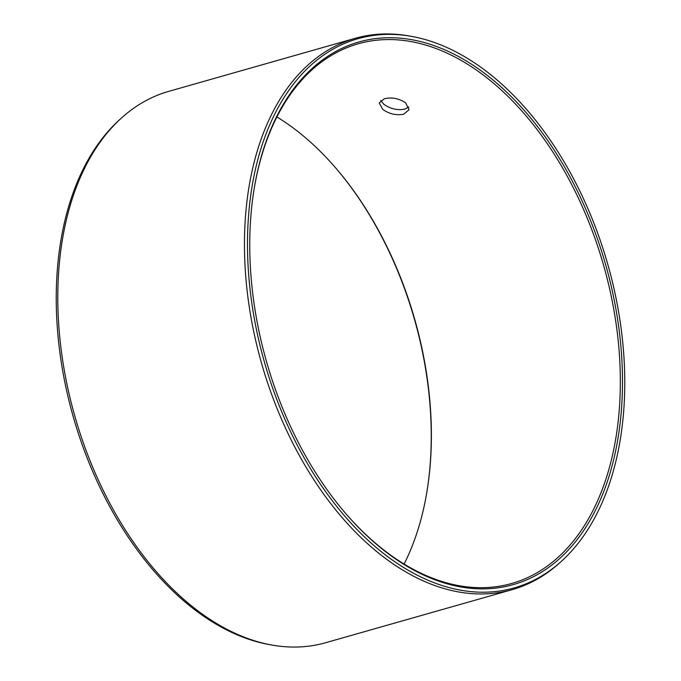 <?xml version="1.0" encoding="UTF-8"?>
<svg xmlns="http://www.w3.org/2000/svg" width="681" height="681" viewBox="0 0 681 681"><rect width="100%" height="100%" fill="white"/><g stroke="black" fill="none" stroke-linecap="round" stroke-linejoin="round"><path stroke-width="1.02" d="M427.047 490.907A282.07 176.362 74.1 0 0 334.924 167.058M404.097 564.064A280.546 175.409 74.1 0 0 427.132 490.414A280.546 175.409 74.1 0 0 335.248 167.432A280.546 175.409 74.1 0 0 299.708 132.982A280.546 175.409 -105.9 0 0 276.903 116.936M382.713 109.369L379.24 102.874L384.442 98.711C391.967 97.068 399.04 98.439 405.663 102.84L409.043 109.709L403.773 114.187C396.291 115.608 389.268 113.999 382.713 109.369M253.953 190.093A280.546 175.409 -105.9 0 1 358.215 43.788A280.546 175.409 -105.9 0 1 488.66 79.226A280.546 175.409 74.1 0 1 619.923 363.875A280.546 175.409 74.1 0 1 511.737 583.464A280.546 175.409 74.1 0 1 381.292 548.018A280.546 175.409 -105.9 0 1 346.076 513.942M380.739 100.541L383.871 104.287C390.434 108.917 397.457 110.526 404.94 109.105L408.855 106.977M378.985 553.423A286.624 179.205 74.1 0 0 512.257 589.635A286.624 179.205 74.1 0 0 559.11 563.357L560.914 561.731A285.509 178.516 74.1 0 0 620.434 323.458A285.509 178.516 74.1 0 0 490.754 74.757A285.509 178.516 -105.9 0 0 411.469 36.374L409.077 35.948A286.624 179.205 -105.9 0 0 355.405 38.264A286.624 179.205 -105.9 0 0 244.879 262.611A286.624 179.205 -105.9 0 0 378.985 553.423M271.923 645.052L269.531 644.626A285.509 178.516 74.1 0 1 190.246 606.243A285.509 178.516 -105.9 0 1 60.566 357.542A285.509 178.516 -105.9 0 1 120.086 119.269L121.89 117.643A286.624 179.205 -105.9 0 0 62.141 356.844A286.624 179.205 -105.9 0 0 192.323 606.524A286.624 179.205 74.1 0 0 271.923 645.052A286.624 179.205 74.1 0 0 325.595 642.736L512.257 589.635M121.89 117.643A286.624 179.205 -105.9 0 1 168.743 91.365L355.405 38.264M382.143 548.971A282.07 176.362 74.1 0 0 614.5 456.108A282.07 176.362 74.1 0 0 490.099 77.625A282.07 176.362 -105.9 0 0 254.03 189.59A282.07 176.362 -105.9 0 0 346.408 514.325A282.07 176.362 -105.9 0 0 382.143 548.971M411.469 36.374A285.509 178.516 -105.9 0 0 248.114 222.295A285.509 178.516 -105.9 0 0 381.488 551.84A285.509 178.516 74.1 0 0 560.914 561.731"/></g></svg>
